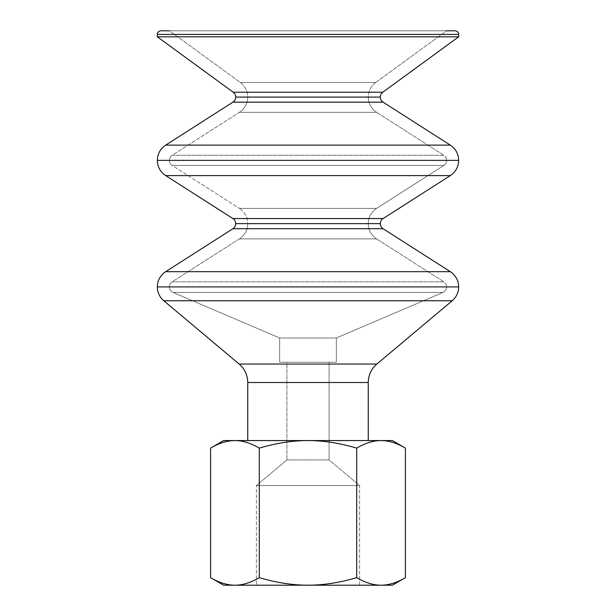 <?xml version="1.0" encoding="UTF-8"?>
<svg xmlns="http://www.w3.org/2000/svg" width="616" height="616" viewBox="0 0 616 616"><rect width="100%" height="100%" fill="white"/><g stroke="black" fill="none" stroke-linecap="round" stroke-linejoin="round"><path stroke-width="0.46" stroke-dasharray="3.08 2.31" d="M446.6 160.36L169.4 160.36A6.029 6.029 0 0 0 172.18 165.434L443.82 165.434A6.029 6.029 0 0 0 446.6 160.36A6.029 6.029 0 0 1 443.82 165.434L172.18 165.434A6.029 6.029 0 0 1 169.4 160.36L446.6 160.36L169.4 160.36A6.029 6.029 0 0 1 172.18 155.286L239.393 112.32L376.607 112.32A18.08 18.08 0 0 1 368.26 97.089L247.74 97.089A18.08 18.08 0 0 1 239.393 112.32A18.08 18.08 0 0 0 247.74 97.089L368.26 97.089A18.08 18.08 0 0 0 376.607 112.32L239.393 112.32L376.607 112.32L443.82 155.286L172.18 155.286L443.82 155.286A6.029 6.029 0 0 1 446.6 160.36A6.029 6.029 0 0 0 443.82 155.286L172.18 155.286A6.029 6.029 0 0 0 169.4 160.36L446.6 160.36M368.26 223.631L247.74 223.631A18.08 18.08 0 0 1 239.401 238.869L376.599 238.869A18.08 18.08 0 0 1 368.26 223.631A18.08 18.08 0 0 0 376.599 238.869L239.401 238.869A18.08 18.08 0 0 0 247.74 223.631L368.26 223.631L247.74 223.631A18.08 18.08 0 0 0 239.401 208.4L376.599 208.4L443.82 165.434L172.18 165.434L239.401 208.4L376.599 208.4A18.08 18.08 0 0 0 368.26 223.631A18.08 18.08 0 0 1 376.599 208.4L239.401 208.4A18.08 18.08 0 0 1 247.74 223.631L368.26 223.631M446.6 286.91L169.4 286.91A6.029 6.029 0 0 0 173.058 292.446L442.942 292.446A6.029 6.029 0 0 0 446.6 286.91A6.029 6.029 0 0 1 442.942 292.446L173.058 292.446A6.029 6.029 0 0 1 169.4 286.91L446.6 286.91L169.4 286.91A6.029 6.029 0 0 1 172.18 281.828L239.401 238.869L376.599 238.869L443.82 281.828L172.18 281.828L443.82 281.828A6.029 6.029 0 0 1 446.6 286.91A6.029 6.029 0 0 0 443.82 281.828L172.18 281.828A6.029 6.029 0 0 0 169.4 286.91L446.6 286.91M157.35 286.91L458.65 286.91L157.35 286.91M452.206 300.747L163.794 300.747L452.206 300.747M235.689 223.631L380.311 223.631L235.689 223.631M383.09 228.713L232.91 228.713L383.09 228.713M157.35 160.36L458.65 160.36L157.35 160.36M450.311 175.591L165.689 175.591L450.311 175.591M235.689 97.089L380.311 97.089L235.689 97.089M383.09 102.164L232.91 102.164L383.09 102.164M210.58 577.662C219.073 582.674 227.189 585.185 234.935 585.2L223.631 585.2L234.935 585.2C242.689 585.185 250.804 582.674 259.29 577.662C276.268 582.674 292.5 585.185 308 585.2C323.5 585.185 339.732 582.674 356.71 577.662C365.196 582.674 373.311 585.185 381.065 585.2C388.812 585.185 396.927 582.674 405.42 577.662C396.927 582.674 388.812 585.185 381.065 585.2L234.935 585.2C227.189 585.185 219.073 582.674 210.58 577.662M392.369 585.2L381.065 585.2C373.311 585.185 365.196 582.674 356.71 577.662L356.71 448.109C365.196 443.104 373.311 440.594 381.065 440.571L392.369 440.571L381.065 440.571C388.812 440.594 396.927 443.104 405.42 448.109C396.927 443.104 388.812 440.594 381.065 440.571C373.311 440.594 365.196 443.104 356.71 448.109C339.732 443.104 323.5 440.594 308 440.571L381.065 440.571L308 440.571C292.5 440.594 276.268 443.104 259.29 448.109C250.804 443.104 242.689 440.594 234.935 440.571C227.189 440.594 219.073 443.104 210.58 448.109C219.073 443.104 227.189 440.594 234.935 440.571L308 440.571C323.5 440.594 339.732 443.104 356.71 448.109L356.71 577.662C339.732 582.674 323.5 585.185 308 585.2C292.5 585.185 276.268 582.674 259.29 577.662C250.804 582.674 242.689 585.185 234.935 585.2L392.369 585.2M329.09 362.231L329.09 459.952L286.91 459.952L286.91 362.231L329.09 362.231L286.91 362.231L286.91 459.952L329.09 459.952L359.621 485.562L256.379 485.562L286.91 459.952L256.379 485.562L359.621 485.562L359.621 585.2L256.379 585.2L256.379 485.562L256.379 585.2L359.621 585.2L359.621 485.562L256.379 485.562L359.621 485.562L329.09 459.952L286.91 459.952L329.09 459.952L329.09 362.231L286.91 362.231L329.09 362.231M336.321 337.999L442.942 292.446L173.058 292.446L279.679 337.999L336.321 337.999L279.679 337.999L279.679 362.231L336.321 362.231L336.321 337.999L336.321 362.231L279.679 362.231L279.679 337.999L336.321 337.999L279.679 337.999L173.058 292.446L442.942 292.446L336.321 337.999M368.26 440.571L247.74 440.571L368.26 440.571M247.74 382.505L368.26 382.505L247.74 382.505M376.861 364.048L239.139 364.048L376.861 364.048M383.09 218.557L232.91 218.557L383.09 218.557M382.782 92.223L233.218 92.223L382.782 92.223M157.35 36.821L458.65 36.821L157.35 36.821M157.35 34.419L458.65 34.419L157.35 34.419M375.691 82.475L446.6 30.8L169.4 30.8L240.309 82.475L375.691 82.475A18.08 18.08 0 0 0 368.26 97.089L247.74 97.089A18.08 18.08 0 0 0 240.309 82.475L375.691 82.475L240.309 82.475A18.08 18.08 0 0 1 247.74 97.089L368.26 97.089A18.08 18.08 0 0 1 375.691 82.475L240.309 82.475L169.4 30.8L446.6 30.8L375.691 82.475M165.689 145.13L450.311 145.13L165.689 145.13M165.689 271.679L450.311 271.679L165.689 271.679M160.961 30.8L455.039 30.8M443.82 281.828L376.599 238.869L239.401 238.869L172.18 281.828L443.82 281.828M443.82 165.434L376.599 208.4L239.401 208.4L172.18 165.434L443.82 165.434M443.82 155.286L376.607 112.32L239.393 112.32L172.18 155.286L443.82 155.286M223.631 440.571L234.935 440.571C242.689 440.594 250.804 443.104 259.29 448.109L259.29 577.662L259.29 448.109C276.268 443.104 292.5 440.594 308 440.571L223.631 440.571M336.321 362.231L279.679 362.231L336.321 362.231M342.95 440.571L273.05 440.571L342.95 440.571M256.379 585.2L359.621 585.2L256.379 585.2M446.6 30.8L169.4 30.8"/><path stroke-width="0.92" d="M458.65 286.91A18.08 18.08 0 0 1 452.206 300.747A18.08 18.08 0 0 0 458.65 286.91L157.35 286.91A18.08 18.08 0 0 0 163.794 300.747A18.08 18.08 0 0 1 157.35 286.91L458.65 286.91A18.08 18.08 0 0 0 450.311 271.679L383.09 228.713A6.029 6.029 0 0 1 380.311 223.631A6.029 6.029 0 0 0 383.09 228.713L232.91 228.713A6.029 6.029 0 0 0 235.689 223.631A6.029 6.029 0 0 1 232.91 228.713L383.09 228.713L450.311 271.679L165.689 271.679L450.311 271.679A18.08 18.08 0 0 1 458.65 286.91M458.65 160.36A18.08 18.08 0 0 1 450.311 175.591A18.08 18.08 0 0 0 458.65 160.36L157.35 160.36A18.08 18.08 0 0 0 165.689 175.591A18.08 18.08 0 0 1 157.35 160.36L458.65 160.36A18.08 18.08 0 0 0 450.311 145.13L383.09 102.164A6.029 6.029 0 0 1 380.311 97.089A6.029 6.029 0 0 0 383.09 102.164L232.91 102.164A6.029 6.029 0 0 0 235.689 97.089A6.029 6.029 0 0 1 232.91 102.164L383.09 102.164L450.311 145.13L165.689 145.13L450.311 145.13A18.08 18.08 0 0 1 458.65 160.36M380.311 97.089L235.689 97.089L380.311 97.089A6.029 6.029 0 0 1 382.782 92.223L233.218 92.223L157.35 36.821L157.35 34.419L458.65 34.419L458.65 36.821L382.782 92.223A6.029 6.029 0 0 0 380.311 97.089M165.689 175.591L450.311 175.591L383.09 218.557L232.91 218.557L165.689 175.591L232.91 218.557A6.029 6.029 0 0 1 235.689 223.631L380.311 223.631L235.689 223.631A6.029 6.029 0 0 0 232.91 218.557L383.09 218.557A6.029 6.029 0 0 0 380.311 223.631A6.029 6.029 0 0 1 383.09 218.557L450.311 175.591L165.689 175.591M163.794 300.747L452.206 300.747L376.861 364.048L239.139 364.048A24.101 24.101 0 0 1 247.74 382.505L368.26 382.505L368.26 440.571L368.26 382.505A24.101 24.101 0 0 1 376.861 364.048L452.206 300.747L163.794 300.747L239.139 364.048L163.794 300.747M223.631 585.2L210.58 577.662L223.631 585.2L234.935 585.2C227.189 585.185 219.073 582.674 210.58 577.662C219.073 582.674 227.189 585.185 234.935 585.2L308 585.2C292.5 585.185 276.268 582.674 259.29 577.662C250.804 582.674 242.689 585.185 234.935 585.2C242.689 585.185 250.804 582.674 259.29 577.662C276.268 582.674 292.5 585.185 308 585.2L392.369 585.2L405.42 577.662L392.369 585.2L381.065 585.2C373.311 585.185 365.196 582.674 356.71 577.662C339.732 582.674 323.5 585.185 308 585.2C323.5 585.185 339.732 582.674 356.71 577.662L356.71 448.109C339.732 443.104 323.5 440.594 308 440.571C292.5 440.594 276.268 443.104 259.29 448.109L259.29 577.662L259.29 448.109C276.268 443.104 292.5 440.594 308 440.571C323.5 440.594 339.732 443.104 356.71 448.109L356.71 577.662C365.196 582.674 373.311 585.185 381.065 585.2C388.812 585.185 396.927 582.674 405.42 577.662C396.927 582.674 388.812 585.185 381.065 585.2L223.631 585.2M405.42 448.109L392.369 440.571L381.065 440.571C388.812 440.594 396.927 443.104 405.42 448.109C396.927 443.104 388.812 440.594 381.065 440.571C373.311 440.594 365.196 443.104 356.71 448.109C365.196 443.104 373.311 440.594 381.065 440.571L223.631 440.571L210.58 448.109C219.073 443.104 227.189 440.594 234.935 440.571C242.689 440.594 250.804 443.104 259.29 448.109C250.804 443.104 242.689 440.594 234.935 440.571C227.189 440.594 219.073 443.104 210.58 448.109L223.631 440.571L392.369 440.571L405.42 448.109L405.42 577.662L405.42 448.109M247.74 440.571L247.74 382.505A24.101 24.101 0 0 0 239.139 364.048L376.861 364.048A24.101 24.101 0 0 0 368.26 382.505L247.74 382.505L247.74 440.571L368.26 440.571L247.74 440.571M232.91 228.713L165.689 271.679A18.08 18.08 0 0 0 157.35 286.91A18.08 18.08 0 0 1 165.689 271.679L232.91 228.713M232.91 102.164L165.689 145.13A18.08 18.08 0 0 0 157.35 160.36A18.08 18.08 0 0 1 165.689 145.13L232.91 102.164M160.961 30.8A3.619 3.619 0 0 0 157.35 34.419A3.619 3.619 0 0 1 160.961 30.8L169.4 30.8M458.65 34.419A3.619 3.619 0 0 0 455.039 30.8A3.619 3.619 0 0 1 458.65 34.419L157.35 34.419L157.35 36.821L458.65 36.821L458.65 34.419M233.218 92.223A6.029 6.029 0 0 1 235.689 97.089A6.029 6.029 0 0 0 233.218 92.223L382.782 92.223L458.65 36.821L157.35 36.821L233.218 92.223M210.58 448.109L210.58 577.662L210.58 448.109M455.039 30.8L446.6 30.8"/></g></svg>

